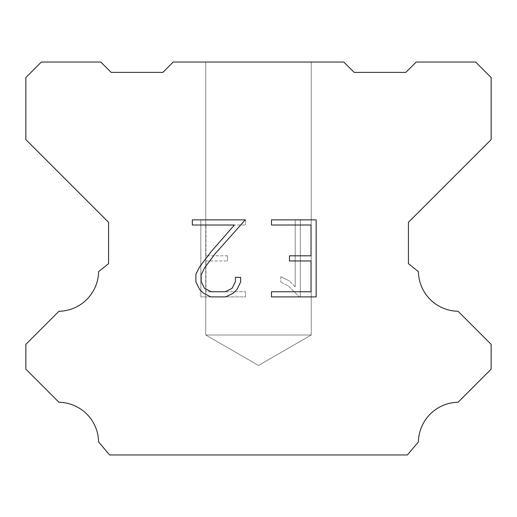 <?xml version="1.0" encoding="UTF-8"?>
<svg xmlns="http://www.w3.org/2000/svg" width="517" height="517" viewBox="0 0 517 517"><rect width="100%" height="100%" fill="white"/><g stroke="black" fill="none" stroke-linecap="round" stroke-linejoin="round"><path stroke-width="0.39" stroke-dasharray="2.58 1.94" d="M311.234 335.016L205.766 335.016L205.766 62.04L311.234 62.04L311.234 335.016L258.5 365.461L205.766 335.016L205.766 62.04L311.234 62.04L311.234 335.016L205.766 335.016L205.766 62.04L311.234 62.04L311.234 335.016L258.5 365.461L205.766 335.016L205.766 62.04L311.234 62.04L311.234 335.016L205.766 335.016L205.766 62.04L311.234 62.04L311.234 335.016L258.5 365.461L205.766 335.016L205.766 62.04L311.234 62.04L311.234 335.016L205.766 335.016L205.766 62.04L311.234 62.04L311.234 335.016L258.5 365.461L205.766 335.016L205.766 62.04L311.234 62.04L311.234 335.016L205.766 335.016L205.766 62.04L311.234 62.04L311.234 335.016L258.5 365.461L205.766 335.016L205.766 62.04L311.234 62.04L311.234 335.016L205.766 335.016L205.766 62.04L311.234 62.04L311.234 335.016L258.5 365.461L205.766 335.016L205.766 62.04L311.234 62.04L311.234 335.016L205.766 335.016L205.766 62.04L311.234 62.04L311.234 335.016L258.5 365.461L205.766 335.016L205.766 62.04L311.234 62.04L311.234 335.016L205.766 335.016L205.766 62.04L311.234 62.04L311.234 335.016L258.5 365.461L205.766 335.016L205.766 62.04L311.234 62.04L311.234 335.016L205.766 335.016L311.234 335.016L258.5 365.461L205.766 335.016L311.234 335.016L205.766 335.016L311.234 335.016L258.5 365.461L205.766 335.016L311.234 335.016L205.766 335.016L311.234 335.016L258.5 365.461L205.766 335.016L311.234 335.016L205.766 335.016L311.234 335.016L258.5 365.461L205.766 335.016L311.234 335.016L205.766 335.016L311.234 335.016L258.5 365.461L205.766 335.016L311.234 335.016L205.766 335.016L311.234 335.016L258.5 365.461L205.766 335.016L311.234 335.016L205.766 335.016L311.234 335.016L258.5 365.461L205.766 335.016L311.234 335.016L205.766 335.016L311.234 335.016L258.5 365.461L205.766 335.016L311.234 335.016M311.034 260.949L311.034 291.756L271.477 291.756L271.477 296.887L316.165 296.887L316.165 219.874L271.477 219.874L271.477 225.011L311.034 225.011L311.034 255.818L289.475 255.818L289.475 260.949L311.034 260.949M240.67 281.978L240.67 277.358L235.455 277.358L235.455 281.578L232.043 288.337L225.276 291.756L211.337 291.756L204.519 288.35L201.158 281.578L201.158 274.818L204.616 267.793L215.298 253.556L245.278 219.874L192.33 219.874L192.33 225.011L234.401 225.011L210.484 252.425L199.601 266.908L195.891 274.275L195.891 281.901L199.601 289.417L203.414 293.178L210.884 296.887L225.677 296.887L233.199 293.229L237.006 289.494L240.67 281.978M205.966 291.756L205.966 260.949L205.966 291.756L245.523 291.756L205.966 291.756M205.966 260.949L227.525 260.949L205.966 260.949M227.525 260.949L227.525 255.818L227.525 260.949M227.525 255.818L205.966 255.818L227.525 255.818M205.966 255.818L205.966 225.011L205.966 255.818M205.966 225.011L245.523 225.011L205.966 225.011M245.523 225.011L245.523 219.874L245.523 225.011M245.523 296.887L245.523 291.756L245.523 296.887L200.835 296.887L245.523 296.887M200.835 219.874L200.835 296.887L200.835 219.874L245.523 219.874L200.835 219.874M280.809 276.711L280.809 282.12L280.809 276.711L289.333 280.918L280.809 276.711M280.809 282.12L288.331 285.927L280.809 282.12M288.331 285.927L299.253 296.79L288.331 285.927M299.253 296.79L300.332 296.79L299.253 296.79M300.332 296.79L300.332 219.777L300.332 296.79M295.201 286.832L289.333 280.918L295.201 286.832L295.201 219.777L295.201 286.832M300.332 219.777L295.201 219.777L300.332 219.777M343.805 62.04L173.195 62.04L162.855 72.38L111.155 72.38L100.815 62.04L41.36 62.04L25.85 77.55L25.85 139.59L108.57 222.31L108.57 263.67L98.598 271.612A40.345 40.345 0 0 1 58.944 311.266L25.856 344.354L25.856 369.17L58.944 402.271A40.307 40.307 0 0 1 98.585 441.919L109.604 454.96L407.396 454.96L418.415 441.919A40.326 40.326 0 0 1 458.056 402.271L491.144 369.17L491.144 344.354L458.056 311.266A40.326 40.326 0 0 1 418.402 271.612L408.43 263.67L408.43 222.31L491.15 139.59L491.15 77.55L475.64 62.04L416.185 62.04L405.845 72.38L354.145 72.38L343.805 62.04M311.234 62.04L205.766 62.04L311.234 62.04"/><path stroke-width="0.78" d="M311.034 291.756L311.034 260.949L289.475 260.949L289.475 255.818L311.034 255.818L311.034 225.011L271.477 225.011L271.477 219.874L316.165 219.874L316.165 296.887L271.477 296.887L271.477 291.756L311.034 291.756M240.67 277.358L240.67 281.978L237.006 289.494L233.199 293.229L225.677 296.887L210.884 296.887L203.414 293.178L199.601 289.417L195.891 281.901L195.891 274.275L199.601 266.908L210.484 252.425L234.401 225.011L192.33 225.011L192.33 219.874L245.278 219.874L215.298 253.556L204.616 267.793L201.158 274.818L201.158 281.578L204.519 288.35L211.337 291.756L225.276 291.756L232.043 288.337L235.455 281.578L235.455 277.358L240.67 277.358M173.195 62.04L343.805 62.04L354.145 72.38L405.845 72.38L416.185 62.04L475.64 62.04L491.15 77.55L491.15 139.59L408.43 222.31L408.43 263.67L418.402 271.612A40.326 40.326 0 0 0 458.056 311.266L491.144 344.354L491.144 369.17L458.056 402.271A40.326 40.326 0 0 0 418.415 441.919L407.396 454.96L109.604 454.96L98.585 441.919A40.307 40.307 0 0 0 58.944 402.271L25.856 369.17L25.856 344.354L58.944 311.266A40.345 40.345 0 0 0 98.598 271.612L108.57 263.67L108.57 222.31L25.85 139.59L25.85 77.55L41.36 62.04L100.815 62.04L111.155 72.38L162.855 72.38L173.195 62.04"/></g></svg>
